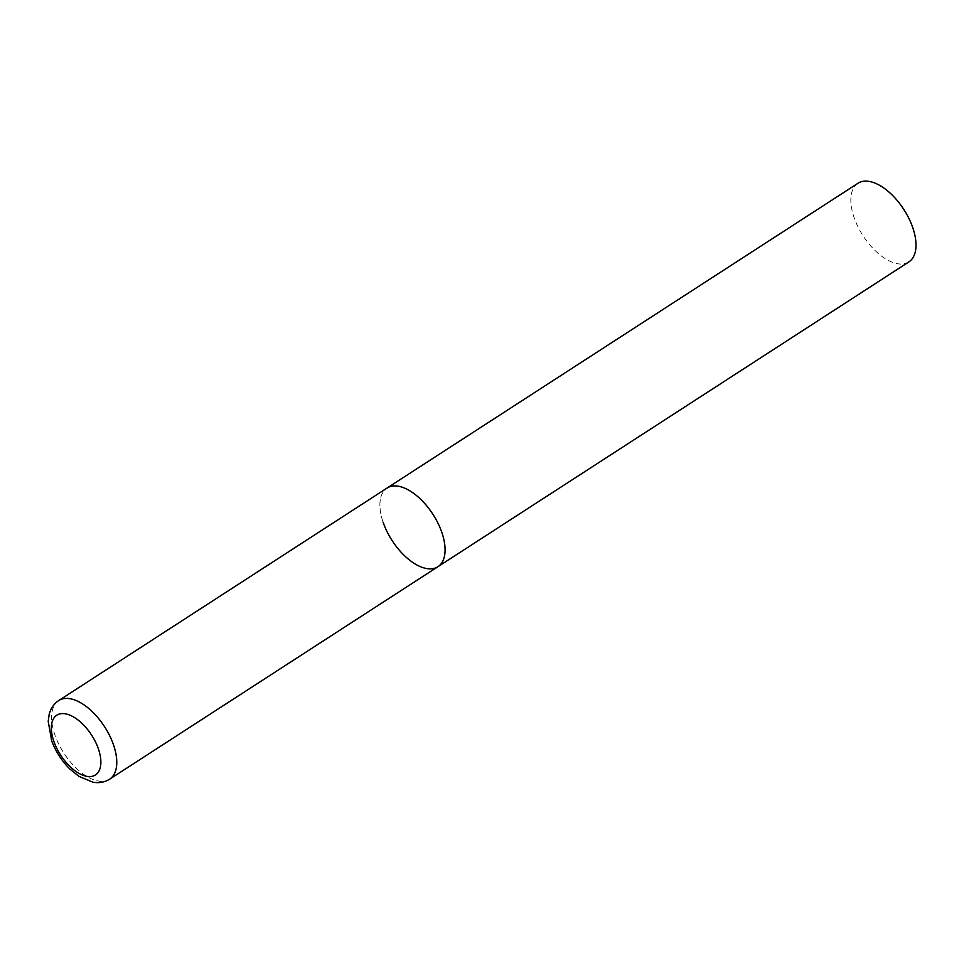 <?xml version="1.0" encoding="UTF-8"?>
<svg xmlns="http://www.w3.org/2000/svg" width="964" height="964" viewBox="0 0 964 964"><rect width="100%" height="100%" fill="white"/><g stroke="black" fill="none" stroke-linecap="round" stroke-linejoin="round"><path stroke-width="0.72" stroke-dasharray="4.82 3.62" d="M383.094 522.187A46.838 24.257 57.1 0 1 387.046 488.061A46.838 24.257 -122.9 0 0 386.974 531.477A46.838 24.257 -122.9 0 0 426.582 568.519A46.838 24.257 -122.9 0 0 437.945 566.699M908.871 261.907A46.838 24.257 57.1 0 1 854.032 217.382A46.838 24.257 57.1 0 1 857.972 183.268M58.732 700.551A46.838 24.257 -122.9 0 0 58.671 743.955A46.838 24.257 -122.9 0 0 98.268 781.009A46.838 24.257 -122.9 0 0 109.631 779.189"/><path stroke-width="1.45" d="M437.945 566.699L908.871 261.907A46.838 24.257 57.1 0 0 912.812 227.781A46.838 24.257 57.1 0 0 857.972 183.268L58.732 700.551A46.838 24.257 -122.9 0 1 70.095 698.719A46.838 24.257 -122.9 0 1 109.703 735.773A46.838 24.257 -122.9 0 1 109.631 779.189L437.945 566.699A46.838 24.257 -122.9 0 0 438.005 523.283A46.838 24.257 -122.9 0 0 398.397 486.242A46.838 24.257 -122.9 0 0 387.046 488.061A46.838 24.257 57.1 0 1 441.886 532.574A46.838 24.257 57.1 0 1 437.945 566.699A46.838 24.257 57.1 0 1 383.094 522.187M86.82 776.357A35.596 18.437 -122.9 0 0 98.449 749.04A35.596 18.437 -122.9 0 0 65.407 713.818A35.596 18.437 -122.9 0 0 53.779 741.147A35.596 18.437 -122.9 0 0 86.82 776.357M109.631 779.189C104.618 782.298 99.051 783.298 92.93 782.202L78.915 776.357L69.89 769.043C61.816 761.018 55.755 751.667 51.731 741.003L48.2 721.349L49.164 714.457C50.682 708.468 53.876 703.828 58.732 700.551"/></g></svg>
